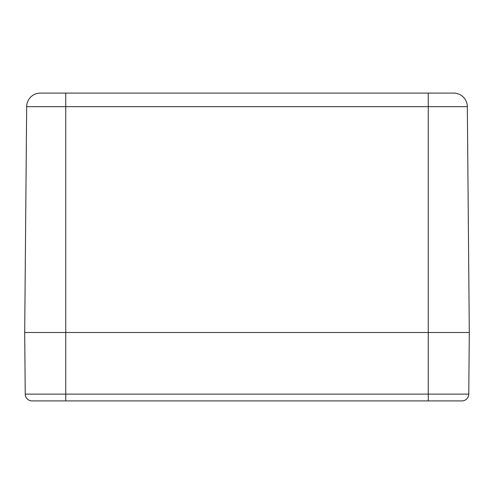 <?xml version="1.0" encoding="UTF-8"?>
<svg xmlns="http://www.w3.org/2000/svg" width="494" height="494" viewBox="0 0 494 494"><rect width="100%" height="100%" fill="white"/><g stroke="black" fill="none" stroke-linecap="round" stroke-linejoin="round"><path stroke-width="0.74" d="M443.649 93.1L40.347 93.1A13.678 13.678 0 0 0 26.67 106.661L467.33 106.661A13.678 13.678 0 0 0 453.653 93.1L428.261 93.1L428.261 332.499L469.3 332.499L467.33 106.661A13.678 13.678 0 0 0 453.653 93.1M40.347 93.1A13.678 13.678 0 0 0 26.67 106.661L24.7 332.499L428.261 332.499L24.7 332.499L26.67 106.661A13.678 13.678 0 0 1 40.347 93.1M32.079 400.9A6.842 6.842 0 0 1 25.237 394.119A6.842 6.842 0 0 0 32.079 400.9L65.739 400.9L65.739 93.1L40.434 93.1M65.739 400.9L461.921 400.9A6.842 6.842 0 0 0 468.763 394.119L469.3 332.499L428.261 332.499L428.261 394.119L25.237 394.119L24.7 332.499M468.763 394.119A6.842 6.842 0 0 1 461.921 400.9A6.842 6.842 0 0 0 468.763 394.119L428.261 394.119L428.261 400.9"/></g></svg>
